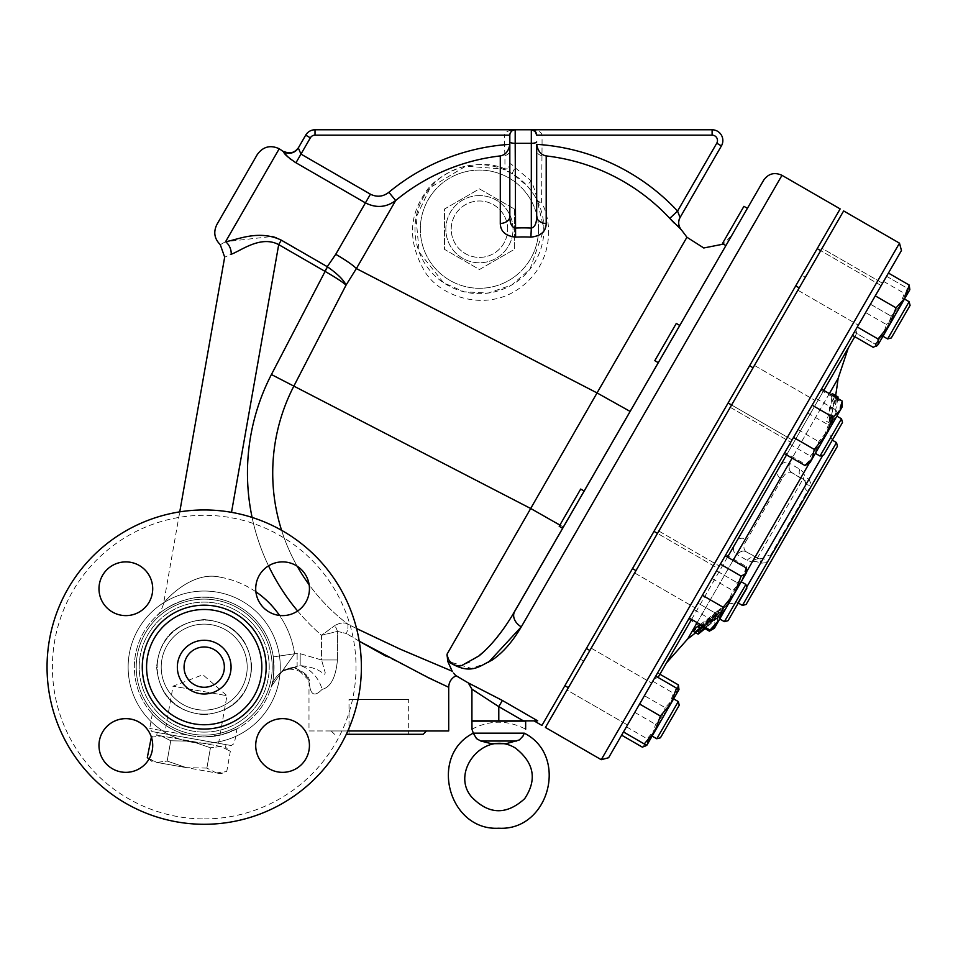 <?xml version="1.0" encoding="UTF-8"?>
<svg xmlns="http://www.w3.org/2000/svg" width="958" height="958" viewBox="0 0 958 958"><rect width="100%" height="100%" fill="white"/><g stroke="black" fill="none" stroke-linecap="round" stroke-linejoin="round"><path stroke-width="0.72" stroke-dasharray="4.79 3.59" d="M204.21 818.922A151.795 151.795 0 0 0 335.671 591.218A151.795 151.795 0 0 0 72.748 591.218A151.795 151.795 0 0 0 204.21 818.922A151.795 151.795 0 0 1 72.748 591.218A151.795 151.795 0 0 1 335.671 591.218A151.795 151.795 0 0 1 204.21 818.922M204.21 824.287A157.172 157.172 0 0 1 68.102 588.535A157.172 157.172 0 0 1 340.329 588.535A157.172 157.172 0 0 1 204.21 824.287A157.172 157.172 0 0 0 340.329 588.535A157.172 157.172 0 0 0 68.102 588.535A157.172 157.172 0 0 0 204.21 824.287A157.172 157.172 0 0 0 340.329 588.535A157.172 157.172 0 0 0 68.102 588.535A157.172 157.172 0 0 0 204.21 824.287M125.845 561.891A26.872 26.872 0 0 0 98.973 588.751A26.872 26.872 0 0 0 125.845 615.623A26.872 26.872 0 0 0 152.717 588.751A26.872 26.872 0 0 0 125.845 561.891A26.872 26.872 0 0 0 98.973 588.751A26.872 26.872 0 0 0 125.845 615.623A26.872 26.872 0 0 0 152.717 588.751A26.872 26.872 0 0 0 125.845 561.891M309.446 588.751A26.872 26.872 0 0 0 282.574 561.891A26.872 26.872 0 0 0 255.714 588.751A26.872 26.872 0 0 0 282.574 615.623A26.872 26.872 0 0 0 309.446 588.751A26.872 26.872 0 0 1 269.138 612.018A26.872 26.872 0 0 1 269.138 565.483A26.872 26.872 0 0 1 309.446 588.751A26.872 26.872 0 0 0 282.574 561.891A26.872 26.872 0 0 0 255.714 588.751A26.872 26.872 0 0 0 282.574 615.623A26.872 26.872 0 0 0 309.446 588.751M282.574 772.352A26.872 26.872 0 0 0 309.446 745.48A26.872 26.872 0 0 0 282.574 718.62A26.872 26.872 0 0 0 255.714 745.48A26.872 26.872 0 0 0 282.574 772.352A26.872 26.872 0 0 0 309.446 745.48A26.872 26.872 0 0 0 282.574 718.62A26.872 26.872 0 0 0 255.714 745.48A26.872 26.872 0 0 0 282.574 772.352M98.973 745.48A26.872 26.872 0 0 0 125.845 772.352A26.872 26.872 0 0 0 152.717 745.48A26.872 26.872 0 0 0 125.845 718.62A26.872 26.872 0 0 0 98.973 745.48A26.872 26.872 0 0 0 125.845 772.352A26.872 26.872 0 0 0 152.717 745.48A26.872 26.872 0 0 0 125.845 718.62A26.872 26.872 0 0 0 98.973 745.48A26.872 26.872 0 0 0 130.096 772.016A26.872 26.872 0 0 0 151.364 737.097L156.753 735.133L161.363 735.948L156.753 735.133L157.22 732.487L226.016 744.617L157.22 732.487M204.21 710.106A42.99 42.99 0 0 0 241.44 645.62A42.99 42.99 0 0 0 166.979 645.62A42.99 42.99 0 0 0 204.21 710.106A42.99 42.99 0 0 0 241.44 645.62A42.99 42.99 0 0 0 166.979 645.62A42.99 42.99 0 0 0 204.21 710.106A42.99 42.99 0 0 0 241.44 645.62A42.99 42.99 0 0 0 166.979 645.62A42.99 42.99 0 0 0 204.21 710.106A42.99 42.99 0 0 0 241.44 645.62A42.99 42.99 0 0 0 166.979 645.62A42.99 42.99 0 0 0 204.21 710.106M204.21 693.987A26.872 26.872 0 0 0 227.477 653.691A26.872 26.872 0 0 0 180.942 653.691A26.872 26.872 0 0 0 204.21 693.987A26.872 26.872 0 0 0 227.477 653.691A26.872 26.872 0 0 0 180.942 653.691A26.872 26.872 0 0 0 204.21 693.987A26.872 26.872 0 0 0 227.477 653.691A26.872 26.872 0 0 0 180.942 653.691A26.872 26.872 0 0 0 204.21 693.987M204.21 687.269A20.154 20.154 0 0 0 221.657 657.044A20.154 20.154 0 0 0 186.762 657.044A20.154 20.154 0 0 0 204.21 687.269A20.154 20.154 0 0 0 221.657 657.044A20.154 20.154 0 0 0 186.762 657.044A20.154 20.154 0 0 0 204.21 687.269A20.154 20.154 0 0 1 186.762 657.044A20.154 20.154 0 0 1 221.657 657.044A20.154 20.154 0 0 1 204.21 687.269M204.21 714.141A47.014 47.014 0 0 1 163.495 643.608A47.014 47.014 0 0 1 244.925 643.608A47.014 47.014 0 0 1 204.21 714.141A47.014 47.014 0 0 1 163.495 643.608A47.014 47.014 0 0 1 244.925 643.608A47.014 47.014 0 0 1 204.21 714.141M204.21 732.116A65 65 0 0 1 147.915 634.615A65 65 0 0 1 260.504 634.615A65 65 0 0 1 204.21 732.116A65 65 0 0 1 147.915 634.615A65 65 0 0 1 260.504 634.615A65 65 0 0 1 204.21 732.116M204.21 736.977A69.85 69.85 0 0 1 143.712 632.196A69.85 69.85 0 0 1 264.707 632.196A69.85 69.85 0 0 1 204.21 736.977A69.85 69.85 0 0 0 264.707 632.196A69.85 69.85 0 0 0 143.712 632.196A69.85 69.85 0 0 0 204.21 736.977L192.079 735.912L202.389 736.953L212.999 736.415L225.322 733.708L236.985 728.81L221.705 734.75L204.21 736.977M192.079 735.912C169.027 732.475 152.609 714.68 152.322 713.89C151.592 713.47 168.261 732.391 192.079 735.912C169.027 732.475 152.609 714.68 152.322 713.89C151.592 713.47 168.261 732.391 192.079 735.912L149.747 728.451L192.079 735.912M273.317 656.913C274.228 672.588 273.557 682.455 271.318 686.527C273.557 682.455 274.228 672.588 273.317 656.913L294.573 653.763L271.318 686.527L294.573 653.763L273.317 656.913A69.85 69.85 0 0 0 216.34 598.331C184.882 591.361 157.028 614.437 156.968 615.659C158.417 613.12 185.66 591.661 216.34 598.331C184.882 591.361 157.028 614.437 156.968 615.659C158.417 613.12 185.66 591.661 216.34 598.331A69.85 69.85 0 0 1 273.317 656.913A69.85 69.85 0 0 0 216.34 598.331A69.85 69.85 0 0 1 273.317 656.913M204.21 724.751A57.624 57.624 0 0 0 254.121 638.303A57.624 57.624 0 0 0 154.298 638.303A57.624 57.624 0 0 0 204.21 724.751M231.297 745.552L151.927 731.565L231.297 745.552L234.411 743.372L236.985 728.81M295.483 667.175L293.172 667.415L295.483 667.175C277.173 672.708 277.173 672.708 295.483 667.175C277.173 672.708 277.173 672.708 295.483 667.175L309.446 680.803L309.638 685.665L309.446 680.803L295.483 667.175M347.838 730.954L308.991 730.954L308.991 686.168C311.314 668.289 282.909 666.457 281.963 671.809L281.736 671.953M255.882 591.793A91.345 91.345 0 0 0 220.077 577.159C191.923 570.549 165.111 600.163 163.59 603.564C163.722 601.971 191.217 570.214 220.077 577.159C191.923 570.549 165.111 600.163 163.59 603.564C163.722 601.971 191.217 570.214 220.077 577.159A91.345 91.345 0 0 1 294.573 653.763A40.296 40.296 0 0 1 297.124 653.691L297.124 666.265L293.855 667.319A26.872 26.872 0 0 0 271.318 686.527A26.872 26.872 0 0 1 293.855 667.319L300.189 665.594L300.189 653.691L300.189 665.594C324.75 668.133 323.553 677.893 325.253 672.815L321.541 659.966L325.253 672.815C323.553 677.893 324.75 668.133 300.189 665.594L297.124 666.265L297.124 653.691L300.189 653.691L321.541 659.966L337.456 659.966L321.541 659.966L321.541 635.298L337.456 631.418L346.353 633.501L337.456 631.418L321.541 635.298L334.749 625.634L321.541 635.298A214.664 214.664 0 0 1 271.425 374.53L327.48 266.839C337.527 273.856 343.718 279.952 346.054 285.113C342.509 281.939 335.42 277.317 324.798 271.234L327.48 266.839M231.501 512.338L278.706 244.625C260.552 234.95 240.65 251.044 231.213 254.229C222.519 258.157 222.519 258.157 231.213 254.229A13.436 11.424 -110.9 0 0 225.585 241.679C218.544 245.679 218.544 245.679 225.585 241.679L272.096 236.458M276.419 237.812L327.265 266.695L335.743 254.301A26.872 3.209 30 0 1 356.388 268.563L346.054 285.113L293.855 386.122A189.409 189.409 0 0 0 347.658 623.981C344.15 622.185 339.851 622.736 334.749 625.634C339.839 622.748 344.138 622.185 347.658 623.981A189.409 189.409 0 0 1 309.147 584.751M324.678 271.174L278.706 244.625L281.293 240.147M309.638 685.665C311.051 695.376 315.194 696.622 322.044 689.401C330.654 687.329 335.791 677.522 337.456 659.966C335.791 677.522 330.654 687.329 322.044 689.401A26.872 20.106 -126.2 0 0 300.189 665.594A26.872 20.106 -126.2 0 1 322.044 689.401C315.194 696.622 311.063 695.376 309.638 685.665M297.208 566.214A189.409 189.409 0 0 1 281.58 530.301M488.412 662.397L471.54 668.433L447.685 661.224L447.087 654.11L597.05 392.924L356.388 268.563L395.678 200.521C386.337 207.503 376.255 208.293 365.417 202.88L295.95 162.776L300.968 154.094L370.435 194.199L335.743 254.301M781.979 175.326L521.296 626.855A13.436 10.047 30 0 1 514.686 611.432L563.508 526.864L562.681 528.301L563.508 526.864L531.055 508.686L271.425 374.53M448.703 687.281L386.266 656.362M359.238 641.213L346.353 633.501L359.238 641.213M308.991 730.954L448.703 730.954M426.502 730.954L331.193 730.954L426.502 730.954M346.305 734.283L423.173 734.283M408.671 734.283L349.023 734.283L408.671 734.283L408.671 699.364L349.023 699.364L408.671 699.364M356.58 628.544L347.658 623.981A12.705 5.377 -62.6 0 1 346.353 633.501A12.705 5.377 -62.6 0 0 347.658 623.981C382.146 642.207 431.423 662.9 452.056 670.887L452.068 670.911M447.087 654.11L449.494 660.876L451.936 663.655L454.787 665.199L462.343 665.259L470.725 661.703L485.682 649.907L492.292 642.95L505.357 626.197L511.776 616.329M453.864 673.45L452.212 671.211M840.154 208.904L541.929 725.445M533.977 720.847L523.391 720.847L498.795 706.645L475.012 690.969M497.406 697.628L468.426 682.994L502.363 700.454L498.795 706.645L498.795 720.847L523.391 720.847M471.923 720.847L498.795 720.847M474.605 720.847L522.972 720.847L474.605 720.847M474.054 690.407L471.923 689.185M576.524 504.327L584.176 491.071L580.692 489.059L559.197 526.277L573.028 502.315L559.197 526.277L562.681 528.301L584.176 491.071M658.302 362.687L679.797 325.457L658.302 362.687L679.797 325.457L658.302 362.687L679.797 325.457L676.3 323.433L654.817 360.663L676.3 323.433L654.817 360.663L658.302 362.687M747.408 208.341L729.062 240.123M630.148 411.437L597.05 392.924L686.922 237.249M337.456 631.418A12.705 7.041 -115.1 0 0 334.749 625.634A12.705 7.041 -115.1 0 1 337.456 631.418L337.456 659.966L337.456 631.418M293.555 161.303L290.861 159.399M289.867 158.633L288.286 157.304M283.867 152.502L283.891 151.448M370.435 194.199C376.961 197.396 383.116 196.761 388.864 192.295L395.678 200.521A200.186 200.186 0 0 1 504.938 155.436L504.447 144.766L509.812 144.766L509.824 163.962C510.279 163.219 512.063 164.501 515.188 167.794L531.319 181.026C534.277 188.319 536.073 194.067 536.684 198.246L536.684 144.766L542.06 144.766L541.569 202.318C554.167 225.765 551.7 265.929 518.709 288.801C485.071 312.548 438.896 296.345 424.298 270.695C408.599 243.152 408.611 217.634 424.334 194.151C430.633 183.05 442.931 174.069 461.217 167.219C478.892 163.076 493.466 163.638 504.938 168.919L504.938 155.436A5.377 5.341 -0 0 0 509.824 150.131M388.864 192.295A210.868 210.868 0 0 1 504.447 144.766L504.447 135.15L315.014 135.15A5.377 5.377 0 0 0 310.356 137.844L300.968 154.094L298.321 147.927A10.742 10.67 -150 0 1 283.688 151.795M310.356 137.844L305.698 135.15A10.742 10.742 0 0 1 315.014 129.785L515.188 129.785L511.847 130.947L509.848 134.551L509.824 216.568M536.684 216.568L536.684 198.246A5.377 5.377 0 0 0 537.246 200.629C536.109 197.635 532.804 192.762 527.319 186.008L512.446 173.793L502.519 168.979A5.377 3.988 111 0 0 504.938 168.919A5.377 4.982 0 0 0 509.824 163.962L509.824 135.15L504.447 135.15C505.094 131.893 508.674 130.108 515.188 129.785L712.105 129.785A10.742 10.742 0 0 1 721.41 145.903L716.764 143.209A5.377 5.377 0 0 0 712.105 135.15L542.06 135.15L542.06 144.766A210.868 210.868 0 0 1 677.569 211.083L678.504 213.945M536.684 135.15A5.377 5.377 0 0 0 531.319 129.785C537.833 130.108 541.414 131.893 542.06 135.15L536.684 135.15L535.115 131.354L531.319 129.785L531.319 143.305L515.188 143.305A5.377 1.389 0 0 1 509.824 141.916M512.925 130.288L515.188 129.785A5.377 5.377 0 0 0 509.824 135.15L511.392 131.354L515.188 129.785L515.188 167.794A5.377 0.73 -59.2 0 0 512.446 173.793M678.647 214.364L680.06 217.538A10.742 10.742 30 0 0 680.946 229.585L674.3 223.178M716.764 143.209L677.569 211.083L669.762 218.364A200.186 200.186 0 0 0 541.569 155.436A5.377 5.341 -0 0 1 536.684 150.131M536.684 198.246A5.377 4.083 0 0 0 541.569 202.318A5.377 3.772 -26.3 0 1 537.246 200.629L537.246 200.629A5.377 5.377 153.7 0 1 536.684 198.246M502.519 168.979A5.377 5.377 0 0 0 509.824 163.962A5.377 5.377 0 0 1 502.519 168.979L465.708 166.189L430.238 187.505L416 217.634L419.185 252.17L443.578 282.778L464.067 291.807L488.161 293.076L511.68 285.029L529.966 269.234L543.916 229.19A64.485 64.485 0 0 0 447.194 173.35A64.485 64.485 0 0 0 447.194 285.029A64.485 64.485 0 0 0 543.916 229.19L537.246 200.629M538.54 229.19A59.109 59.109 0 0 1 449.877 280.371A59.109 59.109 0 0 1 449.877 177.996A59.109 59.109 0 0 1 538.54 229.19A59.109 59.109 0 0 1 449.877 280.371A59.109 59.109 0 0 1 449.877 177.996A59.109 59.109 0 0 1 538.54 229.19M507.644 229.19A28.213 28.213 0 0 0 465.325 204.761A28.213 28.213 0 0 0 465.325 253.619A28.213 28.213 0 0 0 507.644 229.19A28.213 28.213 0 0 0 465.325 204.761A28.213 28.213 0 0 0 465.325 253.619A28.213 28.213 0 0 0 507.644 229.19M479.431 195.6A33.578 33.578 0 0 0 450.344 245.978A33.578 33.578 0 0 0 508.518 245.978A33.578 33.578 0 0 0 479.431 195.6A33.578 33.578 0 0 1 508.518 245.978A33.578 33.578 0 0 1 450.344 245.978A33.578 33.578 0 0 1 479.431 195.6M514.362 209.024L514.362 249.355L479.431 269.521L444.5 249.355L444.5 209.024L479.431 188.858L514.362 209.024L479.431 188.858L444.5 209.024L444.5 249.355L479.431 269.521L514.362 249.355L514.362 209.024M536.684 141.916A5.377 1.389 0 0 1 531.319 143.305L531.319 181.026A5.377 1.054 138 0 0 527.319 186.008M583.218 653.931L564.873 685.7L583.218 653.931M575.626 667.091L564.873 685.7L575.626 667.091M635.633 563.148L653.979 531.367L635.633 563.148M728.104 402.983L749.599 365.752L728.104 402.983L749.599 365.752L728.104 402.983L792.086 439.926L813.582 402.695L792.086 439.926L813.582 402.695L792.086 439.926L731.589 404.995M798.864 280.419L817.21 248.649L798.864 280.419M806.468 267.258L795.715 285.879L806.468 267.258M653.979 531.367L632.484 568.597L653.979 531.367L717.961 568.31L696.466 605.54L717.961 568.31L696.466 605.54L717.961 568.31L657.475 533.39M801.87 275.221L580.213 659.128L801.87 275.221L805.355 277.233L583.709 661.152L805.355 277.233M843.639 210.928L545.425 727.457M638.172 566.801L658.817 531.055L638.172 566.801M742.342 386.385L754.437 365.441L742.342 386.385M818.503 254.469L797.858 290.214L818.503 254.469M822.048 248.338L797.858 290.214L822.048 248.338L882.534 283.257L822.048 248.338M750.892 371.572L730.247 407.318L750.892 371.572M646.722 552L658.817 531.055L646.722 552M570.561 683.916L591.206 648.171L570.561 683.916M567.016 690.047L591.206 648.171L567.016 690.047L627.514 724.978L567.016 690.047M601.265 759.694L899.49 243.164M901.454 250.505L608.605 757.73M644.423 695.688L621.622 735.169L644.423 695.688L665.199 707.687L674.276 697.723L677.665 688.778M655.727 676.109L623.49 731.96L655.727 676.109L676.504 688.107L670.935 703.507L660.385 716.021L654.817 731.433L644.255 743.947L646.758 745.384L678.994 689.544L676.504 688.107M725.194 555.784L689.233 618.066L725.194 555.784M812.145 405.186L784.219 453.553L821.449 389.068L812.145 405.186L832.921 417.185L826.107 434.74L814.3 449.422L812.145 458.918L804.995 465.54M865.637 312.548L888.425 273.066L865.637 312.548L886.401 324.534L882.318 337.384L873.241 347.335M854.332 332.127L886.569 276.275L854.332 332.127L875.097 344.114L885.659 331.6L891.227 316.2L901.777 303.674L907.346 288.274L901.777 303.674L891.227 316.2L885.659 331.6L875.097 344.114L877.6 345.551L854.332 332.127M784.853 452.451L820.814 390.169L784.853 452.451L805.63 464.45L814.707 454.487L818.791 441.65L830.275 427.519L836.777 410.503L841.675 407.773L841.591 402.156L837.508 415.006L828.43 424.957L821.928 441.973L810.444 456.104L810.528 461.708L805.63 464.45M697.915 603.049L725.829 554.682L688.598 619.167L697.915 603.049L718.68 615.036L730.487 600.355L737.301 582.799L744.45 576.177L737.301 582.799L730.487 600.355L718.68 615.036L716.524 624.544L718.68 615.036L697.915 603.049M855.781 329.612L654.278 678.623L855.781 329.612L856.763 333.276L854.799 336.689M823.772 390.409L786.554 454.894M727.529 557.125L691.568 619.407M658.05 677.462L856.763 333.276M687.736 638.89L736.606 554.251C732.427 552.071 732.523 547.617 736.906 540.887L848.309 347.922L736.906 540.887A8.059 6.131 30 0 1 746.953 539.605C743.121 545.461 742.977 549.581 746.51 551.94L759.359 558.873L762.113 558.478L764.652 556.227L804.948 486.424L805.63 483.095L804.6 480.521A8.059 1.856 -36.8 0 0 808.971 479.287L811.725 485.431L836.478 442.56M792.17 472.857A8.059 7.496 116.1 0 1 789.224 463.121L799.822 469.216L803.774 472.737A8.059 7.784 143.2 0 0 804.6 480.521L792.17 472.857C788.362 470.977 784.865 473.156 781.704 479.407A8.059 6.131 30 0 1 777.788 470.067C781.441 462.906 785.249 460.594 789.224 463.121L838.106 378.458M829.341 393.63L792.122 458.104M733.098 560.346L697.137 622.628M834.514 394.888A382.984 382.984 0 0 1 833.005 403.33L834.119 403.965A378.973 328.199 30 0 0 835.604 395.522L834.514 394.888M836.538 397.786A363.824 181.912 -150 0 1 832.035 408.982A378.973 189.492 30 0 1 831.257 424.035A385.679 385.679 0 0 0 833.173 415.832L834.262 416.467A382.541 331.3 30 0 1 832.31 424.645L828.957 422.706A373.668 323.6 -150 0 0 832.957 409.509A386.337 334.57 30 0 0 834.646 394.971L832.131 393.522A383.643 332.246 -150 0 1 830.49 408.084A370.878 321.193 30 0 1 826.503 421.292L829.891 423.244A379.835 328.941 -150 0 0 831.831 415.054L830.73 414.419A382.984 382.984 0 0 1 828.826 422.634A376.231 188.115 -150 0 0 829.568 407.545A360.962 180.487 30 0 0 834.047 396.349M695.628 632.699L695.7 632.735A384.194 384.194 0 0 0 715.889 615.539L722.212 609.264L715.71 615.443A384.002 384.002 0 0 1 699.124 629.753C694.61 633.489 694.658 633.525 699.28 629.837A384.182 384.182 0 0 0 713.782 617.431L715.889 615.539L718.32 616.952L716.225 618.844A386.864 386.864 0 0 1 706.01 627.753M701.771 631.274C697.161 634.974 697.113 634.938 701.615 631.19L699.124 629.753C694.61 633.489 694.658 633.525 699.28 629.837L701.507 631.13M696.849 627.011L692.694 630.939L694.981 632.316L702.118 626.52L701.555 626.185A382.805 382.805 0 0 0 717.937 611.755C721.889 607.671 721.649 607.528 717.183 611.324A381.979 381.979 0 0 1 700.789 625.754L699.891 625.227L697.436 626.568M702.394 626.676L703.28 627.191A384.685 384.685 0 0 0 719.626 612.737C724.08 608.929 724.332 609.072 720.368 613.168L717.937 611.755C721.889 607.671 721.649 607.528 717.183 611.324L719.626 612.737C724.08 608.929 724.332 609.072 720.368 613.168A385.499 385.499 0 0 1 704.046 627.622L704.597 627.945L697.484 633.765L695.257 632.484L697.053 630.759A375.273 336.27 -150 0 0 712.692 616.497L712.489 616.389A383.643 343.766 -150 0 1 695.185 629.681L692.73 631.023L695.257 632.484L702.394 626.676L699.891 625.227M700.334 624.472A384.002 344.102 30 0 0 716.728 611.623L721.075 608.605L717.985 612.342A377.057 337.875 30 0 1 700.585 628.388C695.46 632.555 694.287 633.346 697.053 630.759L695.185 629.681M703.914 626.544A386.325 346.185 30 0 0 714.943 617.802L715.147 617.922A378.015 338.737 30 0 1 705.184 627.274M746.605 571.746L727.996 603.983L752.21 562.047L747.192 560.382L736.606 554.251A8.059 7.496 -56.2 0 1 746.51 551.94M822.826 455.289L808.971 479.287A8.059 4.155 30 0 1 803.774 472.737L809.39 463.013M701.615 631.19A386.697 386.697 0 0 0 718.153 616.844L724.859 610.797L722.428 609.396A384.194 384.194 0 0 0 727.996 603.971L737.72 602.702L746.641 587.254M742.45 605.432L767.19 562.586L760.484 563.28A8.059 4.155 -150 0 0 752.21 562.047A8.059 7.784 96.8 0 1 759.359 558.873A8.059 1.856 -83.2 0 1 760.484 563.28L737.72 602.702L738.259 603.013M837.46 446.236L746.114 604.45M805.63 483.095A8.059 3.185 173.1 0 0 811.725 485.431L807.486 491.203L770.064 556.035L767.19 562.586A8.059 3.185 66.9 0 0 762.113 558.478M799.822 469.216A8.059 7.748 120 0 0 802.984 479.084A5.377 5.377 0 0 1 804.948 486.424L764.652 556.227A5.377 5.377 0 0 1 757.311 558.191L746.989 552.227A8.059 7.496 -60 0 0 737.073 554.538M747.192 560.382A8.059 7.748 120 0 1 757.311 558.191A5.377 5.377 0 0 0 764.652 556.227L764.101 557.005L764.652 556.227A8.059 3.185 30 0 1 770.064 556.035M757.311 558.191L802.984 479.084L792.661 473.12A8.059 7.496 120 0 1 789.703 463.385M807.486 491.203A8.059 3.185 -150 0 1 804.948 486.424A5.377 5.377 0 0 0 802.984 479.084M705.675 627.562A379.787 340.318 -150 0 0 720.416 613.755L723.494 610.006L719.171 613.036A386.697 346.509 -150 0 1 702.837 625.921M697.484 633.765L694.981 632.316M704.597 627.945L702.118 626.52M704.046 627.622L701.555 626.185M703.28 627.191L700.789 625.754M724.631 610.665L718.32 616.952A386.888 386.888 0 0 0 724.871 610.797L722.212 609.264M718.081 616.808L715.65 615.395M832.31 424.645L829.891 423.244M828.957 422.706L826.503 421.292M837.819 398.528A381.703 330.558 -150 0 1 836.574 405.39A386.888 386.888 0 0 1 834.262 416.467L831.831 415.054A384.194 384.194 0 0 1 827.999 430.777L832.286 440.141M833.173 415.832L830.73 414.419M831.257 424.035L828.826 422.634M832.035 408.982L829.568 407.545M832.957 409.509L830.49 408.084M834.646 394.971L838.082 396.959M837.005 396.325L835.604 395.522A384.194 384.194 0 0 1 834.119 403.965L833.005 403.33M835.472 404.755A385.679 385.679 0 0 0 836.729 397.893M627.514 724.978L651.691 683.09L627.514 724.978M707.22 586.931L719.314 565.986L707.22 586.931M811.39 406.503L790.745 442.249L811.39 406.503M882.534 283.257L858.356 325.145L882.534 283.257M802.84 421.304L790.745 442.249L802.84 421.304M698.669 601.732L719.314 565.986L698.669 601.732M716.524 570.8L737.301 582.799L716.524 570.8M725.829 554.682L746.605 566.681L744.45 576.177L746.605 566.681L746.605 572.441L741.887 580.62L732.81 590.571L726.308 607.588L714.836 621.718L714.919 627.334L713.231 628.939L714.369 628.28L716.524 624.544L709.375 631.154M711.854 629.55L716.524 624.544L714.369 628.28L741.887 580.62L745.971 567.783M688.598 619.167L704.98 628.616M730.487 600.355L716.524 624.544L730.487 600.355M745.887 584.428L724.392 621.658L728.068 620.676L746.869 588.104L728.068 620.676L746.869 588.104L745.887 584.428L724.392 621.658L745.887 584.428L741.229 581.745L719.733 618.976L734.654 593.134M820.814 390.169L841.591 402.156M816 398.516L836.777 410.503M798.014 429.651L818.791 441.65M886.569 276.275L909.837 289.711L886.569 276.275M870.451 304.201L891.227 316.2L870.451 304.201L859.697 322.81L870.451 304.201M862.847 317.361L881.192 285.592L862.847 317.361M793.535 437.435L814.3 449.422M694.059 609.719L714.836 621.718M712.034 578.584L732.81 590.571M623.49 731.96L644.255 743.947M639.609 704.034L628.855 722.643L639.609 704.034L660.385 716.021M652.769 681.234L673.546 693.233L667.043 710.237L655.559 724.368L651.476 737.205L642.399 747.168M634.783 712.381L655.559 724.368M678.994 688.227L678.444 690.502L673.546 693.233M657.583 672.887L659.918 674.24M647.201 690.874L628.855 722.643L647.201 690.874M789.679 444.105L810.444 456.104M807.654 412.97L828.43 424.957M883.611 281.401L904.388 293.399L897.885 310.404L886.401 324.534M909.837 288.406L909.286 290.669L904.388 293.399M842.226 401.067L840.07 410.563L832.921 417.185M626.448 726.835L647.213 738.822L658.697 724.691L665.199 707.687M646.614 745.312L647.297 744.438L647.213 738.822M837.508 415.006L809.989 462.666L837.508 415.006M833.7 421.58L815.354 453.362L833.7 421.58M909.837 289.711L877.6 345.551M893.718 317.637L904.46 299.016L893.718 317.637M889.539 324.858L886.114 330.797M808.851 463.325L809.989 462.666L842.226 406.827M815.354 453.362L836.849 416.131L815.354 453.362L820.012 456.044L841.507 418.814L820.012 456.044L841.507 418.814L836.849 416.131M662.876 717.47L673.618 698.849L662.876 717.47M654.817 731.433L670.935 703.507M646.758 745.384L678.994 689.544M674.276 697.723L647.297 744.438M670.468 704.31L652.123 736.079L656.781 738.762L678.276 701.543L656.781 738.762L678.276 701.543L673.618 698.849L670.468 704.31M839.735 427.256L823.676 455.062L839.735 427.256M898.365 320.319L887.623 338.94L898.365 320.319M900.7 321.66L891.287 337.958L900.7 321.66M733.169 224.95L743.923 206.329L733.169 224.95M887.623 338.94L909.118 301.71L910.1 305.374L891.287 337.958L887.623 338.94L882.965 336.246M722.428 243.56L743.923 206.329M841.507 418.814L842.489 422.49L823.676 455.062L820.012 456.044M669.858 721.494L660.445 737.78L669.858 721.494M678.276 701.543L679.258 705.208L676.504 709.986L660.445 737.78L656.781 738.762M474.605 721.123L522.972 721.123L474.605 721.123M525.655 721.123L471.923 721.123M516.709 741.037L521.068 738.618L524.289 733.169L473.288 733.157L474.39 735.864L478.174 739.935L491.466 743.695L506.111 743.695L498.795 743.695L506.111 743.695L516.709 741.037L480.868 741.037M473.276 733.098L472.534 730.726M472.33 730.188L472.007 729.385M220.939 746.462L161.363 735.948L220.939 746.462L230.327 751.276L220.939 746.462L210.461 747.779L220.939 746.462M150.885 737.277L161.363 735.948L150.885 737.277M149.077 758.975L156.693 762.412L167.159 761.083L186.487 767.657L156.693 762.412L147.304 757.586M170.752 740.774L167.159 761.083L156.693 762.412L186.487 767.657L167.159 761.083L170.752 740.774L161.363 735.948L170.752 740.774L191.145 741.205L210.461 747.779L191.145 741.205L170.752 740.774M206.88 768.088L186.487 767.657L216.268 772.914L206.88 768.088L216.268 772.914L186.487 767.657L206.88 768.088L210.461 747.779L206.88 768.088M216.268 772.914L226.747 771.597L216.268 772.914L220.879 773.729L216.268 772.914M226.016 744.617L225.549 747.264L230.327 751.276L226.747 771.597L220.879 773.729M218.568 743.312L164.656 733.804L218.568 743.312L226.962 695.688L173.051 686.179L226.962 695.688L202.868 674.731L173.051 686.179L164.656 733.804M204.21 743.192A76.077 76.077 0 0 1 138.323 629.083A76.077 76.077 0 0 1 270.096 629.083A76.077 76.077 0 0 1 204.21 743.192A76.077 76.077 0 0 0 270.096 629.083A76.077 76.077 0 0 0 138.323 629.083A76.077 76.077 0 0 0 204.21 743.192M204.21 735.109A67.982 67.982 0 0 0 263.091 633.13A67.982 67.982 0 0 0 145.329 633.13A67.982 67.982 0 0 0 204.21 735.109A67.982 67.982 0 0 1 145.329 633.13A67.982 67.982 0 0 1 263.091 633.13A67.982 67.982 0 0 1 204.21 735.109M204.21 729.05A61.923 61.923 0 0 1 150.574 636.16A61.923 61.923 0 0 1 257.846 636.16A61.923 61.923 0 0 1 204.21 729.05M293.855 667.319A26.872 26.872 0 0 0 271.318 686.527A26.872 26.872 0 0 1 293.855 667.319M297.639 611A214.664 214.664 0 0 0 321.541 635.298L321.541 659.966L300.189 653.691L297.124 653.691A40.296 40.296 0 0 0 294.573 653.763A91.345 91.345 0 0 0 279.544 615.443M252.098 517.416A214.664 214.664 0 0 0 268.539 565.843M279.233 148.753L225.585 241.679M502.363 700.454L537.701 720.847M559.879 525.092L563.508 526.864M315.014 135.15L315.014 129.785M712.105 129.785L712.105 135.15M781.704 479.407L746.953 539.605M719.171 613.036L716.728 611.623M720.416 613.755L717.985 612.342M703.076 629.825L700.585 628.388M718.153 616.844L715.71 615.443M716.225 618.844L713.782 617.431M204.21 714.716C175.302 711.89 159.435 696.023 156.609 667.115C159.435 638.208 175.302 622.341 204.21 619.527C233.117 622.341 248.984 638.208 251.81 667.115C248.984 696.023 233.117 711.89 204.21 714.716C233.117 711.89 248.984 696.023 251.81 667.115C248.984 638.208 233.117 622.341 204.21 619.527C175.302 622.341 159.435 638.208 156.609 667.115C159.435 696.023 175.302 711.89 204.21 714.716M152.31 713.878L149.747 728.451L151.927 731.565M156.956 615.671C159.507 613.874 161.71 609.851 163.578 603.576L179.757 511.859M309.446 680.803L309.482 681.018C309.003 675.893 303.566 671.354 293.172 667.415C303.566 671.354 308.991 675.893 309.482 681.018L309.446 680.803M334.51 734.283L331.193 730.954M725.913 245.571L723.374 244.11L732.008 235.009M349.023 734.283L349.023 699.364M583.709 661.152L580.213 659.128M657.942 677.641L654.278 678.623M723.494 610.006L721.051 608.593M715.626 617.335L713.171 615.922M723.278 609.875L720.847 608.474M591.206 648.171L651.691 683.09L591.206 648.171M658.817 531.055L719.314 565.986L658.817 531.055M634.627 572.944L695.125 607.863L634.627 572.944M754.437 365.441L814.923 400.372L754.437 365.441M730.247 407.318L790.745 442.249L730.247 407.318M797.858 290.214L858.356 325.145L797.858 290.214M635.98 570.609L632.484 568.597M724.392 621.658L719.733 618.976M753.084 367.764L749.599 365.752M881.192 285.592L820.695 250.661L881.192 285.592M799.212 287.891L795.715 285.879M586.368 648.482L589.853 650.494M564.873 685.7L568.369 687.724M471.923 729.194C489.837 719.889 507.74 719.889 525.655 729.194M152.083 761.598L149.041 759.047"/><path stroke-width="1.44" d="M204.21 824.287A157.172 157.172 0 0 0 340.329 588.535A157.172 157.172 0 0 0 68.102 588.535A157.172 157.172 0 0 0 204.21 824.287M152.717 745.48A26.872 26.872 0 0 1 112.409 768.747A26.872 26.872 0 0 1 112.409 722.212A26.872 26.872 0 0 1 152.717 745.48M282.574 718.62A26.872 26.872 0 0 1 305.841 758.916A26.872 26.872 0 0 1 259.307 758.916A26.872 26.872 0 0 1 282.574 718.62M255.714 588.751A26.872 26.872 0 0 1 296.01 565.483A26.872 26.872 0 0 1 296.01 612.018A26.872 26.872 0 0 1 255.714 588.751M125.845 615.623A26.872 26.872 0 0 1 102.578 575.315A26.872 26.872 0 0 1 149.113 575.315A26.872 26.872 0 0 1 125.845 615.623M204.21 724.751A57.624 57.624 0 0 0 254.121 638.303A57.624 57.624 0 0 0 154.298 638.303A57.624 57.624 0 0 0 204.21 724.751M204.21 693.987A26.872 26.872 0 0 0 227.477 653.691A26.872 26.872 0 0 0 180.942 653.691A26.872 26.872 0 0 0 204.21 693.987M204.21 687.269A20.154 20.154 0 0 0 221.657 657.044A20.154 20.154 0 0 0 186.762 657.044A20.154 20.154 0 0 0 204.21 687.269M125.845 561.891A26.872 26.872 0 0 1 149.113 602.187A26.872 26.872 0 0 1 102.578 602.187A26.872 26.872 0 0 1 125.845 561.891M282.574 772.352A26.872 26.872 0 0 1 259.307 732.056A26.872 26.872 0 0 1 305.841 732.056A26.872 26.872 0 0 1 282.574 772.352M98.973 745.48A26.872 26.872 0 0 1 151.364 737.097L147.304 757.586L149.077 758.975M231.501 512.338L278.706 244.625L281.293 240.147C258.325 229.166 236.41 240.278 225.585 241.679A13.436 11.424 69.1 0 1 231.213 254.229C222.519 258.157 222.519 258.157 231.213 254.229C240.59 251.068 260.576 234.938 278.706 244.625L278.682 244.613M281.58 530.301A189.409 189.409 0 0 1 293.855 386.122L346.054 285.113C343.718 279.952 337.527 273.856 327.48 266.839L324.798 271.234C335.42 277.317 342.509 281.939 346.054 285.113L356.388 268.563L597.05 392.924L447.087 654.11C446.165 659.775 455.481 668.564 462.103 665.307L479.048 655.871C491.43 645.632 503.309 630.831 514.686 611.432L562.681 528.301L514.686 611.432A13.436 10.047 30 0 0 521.296 626.855L488.412 662.397M225.585 241.679C218.544 245.679 218.544 245.679 225.585 241.679L279.233 148.753L283.688 151.795C283.688 153.579 287.771 157.244 295.962 162.776L293.555 161.303M257.211 154.657L216.915 224.459L257.211 154.657C262.935 146.658 270.276 144.694 279.233 148.753M272.096 236.458L276.419 237.812M309.147 584.751A189.409 189.409 0 0 1 297.208 566.214M327.48 266.839L271.425 374.53L531.055 508.686L559.879 525.092M500.292 155.926C505.525 154.933 508.698 151.077 509.824 144.347A210.868 210.868 0 0 0 388.864 192.295C383.068 196.761 376.925 197.396 370.435 194.199L300.968 154.094L295.962 162.776L365.417 202.88L335.743 254.301A26.872 3.209 -150 0 1 356.388 268.563L395.678 200.521A200.186 200.186 0 0 1 500.292 155.926L500.292 223.573C500.555 231.525 505.656 236.039 515.596 237.129A156.13 150.813 0 0 1 530.9 237.129C540.827 236.063 545.928 231.549 546.204 223.573L546.204 155.926A200.186 200.186 0 0 1 669.762 218.364L681.03 229.453C678.264 225.621 677.977 221.597 680.132 217.394L721.41 145.903A10.742 10.742 0 0 0 712.105 129.785L315.014 129.785A10.742 10.742 0 0 0 305.698 135.15L298.321 147.927L305.698 135.15L310.356 137.844A5.377 5.377 0 0 1 315.014 135.15L509.824 135.15A5.377 5.377 0 0 1 515.188 129.785A5.377 5.377 0 0 0 509.824 135.15L509.824 216.568A10.742 7.041 0 0 1 500.292 223.573M335.743 254.301L327.265 266.695L281.293 240.147M370.435 194.199L365.417 202.88C376.195 208.305 386.278 207.515 395.678 200.521L388.864 192.295M386.266 656.362L359.238 641.213L428.657 677.869L448.703 687.281L448.703 730.954L347.838 730.954M426.502 730.954L423.173 734.283L346.305 734.283M447.087 654.11L447.685 661.224L452.056 670.887C456.643 676.911 456.643 676.911 452.056 670.887L447.685 661.224C470.653 676.204 479.12 666.038 491.813 660.278C502.543 653.14 512.362 642.004 521.296 626.855L781.979 175.326C774.519 171.937 768.4 173.578 763.634 180.236L511.776 616.329M498.795 720.847L498.795 706.645L523.391 720.847L471.923 720.847L471.923 689.185L498.795 706.645L502.363 700.454L468.33 682.946L455.613 675.426M455.457 675.258L453.864 673.45M452.212 671.211L400.073 649.105L356.58 628.544M523.391 720.847L537.701 720.847L533.977 720.847L541.929 725.445L840.154 208.904L781.979 175.326M475.012 690.969L474.054 690.407M563.508 526.864L584.176 491.071L562.681 528.301L559.197 526.277L580.692 489.059L584.176 491.071L563.508 526.864L658.302 362.687L654.817 360.663L676.3 323.433L679.797 325.457L725.913 245.571L576.524 504.327M747.408 208.341L743.923 206.329L747.408 208.341L763.634 180.236M584.176 491.071L725.913 245.571L722.428 243.56L743.923 206.329M729.062 240.123L725.913 245.571M722.428 243.56L723.374 244.11L703.771 247.978L686.922 237.249L597.05 392.924L630.148 411.437M290.861 159.399L289.867 158.633M288.286 157.304L283.867 152.502M531.319 129.785L535.115 131.354L536.684 135.15A5.377 5.377 0 0 0 531.319 129.785L531.319 228.064C534.792 227.238 536.588 223.406 536.684 216.568L536.684 144.347C537.809 151.077 540.983 154.933 546.204 155.926M536.684 135.15L712.105 135.15A5.377 5.377 0 0 1 716.764 143.209L721.41 145.903L680.06 217.538L677.569 211.083L669.762 218.364M530.9 237.129L531.319 228.064A164.465 158.86 180 0 0 515.188 228.064C511.704 227.214 509.907 223.382 509.824 216.568M509.812 144.766L509.824 135.15M310.356 137.844L300.968 154.094L298.321 147.927A10.742 10.67 30 0 1 283.688 151.795M509.824 141.916A5.377 1.389 0 0 0 515.188 143.305L515.596 237.129M536.684 216.568A10.742 7.041 180 0 0 546.204 223.573M680.06 217.538A10.742 10.742 -150 0 0 680.946 229.585M674.3 223.178L670.181 218.819M536.684 144.766L536.684 144.347A210.868 210.868 0 0 1 677.569 211.083L716.764 143.209M545.425 727.457L843.639 210.928L899.49 243.164L601.265 759.694L545.425 727.457M601.265 759.694L608.605 757.73L901.454 250.505L899.49 243.164M854.799 336.689L823.772 390.409M786.554 454.894L727.529 557.125M691.568 619.407L658.05 677.462M835.627 395.534A384.194 384.194 0 0 0 838.106 378.458L829.341 393.63M792.122 458.104L733.098 560.346M697.137 622.628L687.736 638.89L666.397 662.996M834.047 396.349A360.962 180.487 30 0 0 834.514 394.888L832.131 393.522M695.185 629.681C691.544 631.777 692.299 630.747 697.436 626.568L696.849 627.011M702.837 625.921A386.697 346.509 -150 0 1 699.951 628.029L697.436 626.568A384.002 344.102 30 0 0 700.334 624.472M809.39 463.013L746.605 571.746M832.286 440.141L836.478 442.56L742.45 605.432L738.259 603.013M742.45 605.432L746.114 604.45L837.46 446.236L836.478 442.56M699.951 628.029C694.825 632.208 694.071 633.238 697.699 631.13A386.325 346.185 30 0 0 703.914 626.544M695.257 632.472L697.699 631.13L699.556 632.208L697.759 633.921L692.73 631.023M705.184 627.274A378.015 338.737 30 0 1 699.556 632.208L703.076 629.825A379.787 340.318 -150 0 0 705.675 627.562M706.01 627.753A386.864 386.864 0 0 1 701.771 631.274C697.161 634.974 697.113 634.938 701.615 631.19M698.131 634.136L695.7 632.735A384.194 384.194 0 0 1 687.748 638.89M837.819 398.528A381.703 330.558 -150 0 0 838.082 396.959L837.005 396.325A363.824 181.912 -150 0 1 836.538 397.786M836.729 397.893A385.679 385.679 0 0 0 837.005 396.325L834.514 394.888M704.98 628.616L709.375 631.154L711.854 629.55M889.539 324.858L896.041 307.853L905.118 297.89L909.202 285.053L909.837 289.711L878.151 344.605L878.055 338.988L889.539 324.858L886.114 330.797M875.265 295.854L896.041 307.853M857.29 327.001L878.055 338.988M852.464 335.348L873.241 347.335L878.151 344.605L876.462 346.209M784.219 453.553L804.995 465.54L812.145 458.918L814.3 449.422L826.107 434.74L832.921 417.185L840.07 410.563L842.226 401.067L821.449 389.068M793.535 437.435L814.3 449.422M746.605 571.124L746.605 572.441L714.369 628.28L710.01 630.065L719.087 620.101L723.17 607.264L734.654 593.134L741.157 576.117L746.054 573.387L746.605 571.124L745.971 567.783L725.194 555.784M689.233 618.066L710.01 630.065M655.727 676.109L678.994 689.544L670.935 703.507L676.504 688.107M659.918 674.24L678.36 684.886L678.994 689.544L674.276 697.723M677.665 688.778L678.36 684.886M888.425 273.066L909.202 285.053M812.145 405.186L832.921 417.185M720.38 564.13L741.157 576.117M702.406 595.265L723.17 607.264M660.385 716.021L670.935 703.507L654.817 731.433L660.385 716.021L639.609 704.034M644.255 743.947L654.817 731.433L646.758 745.384L623.49 731.96M621.622 735.169L642.399 747.168L646.614 745.312M647.297 744.438L645.62 746.043M842.226 405.509L842.226 406.827L809.989 462.666L804.995 465.54M734.654 593.134L741.229 581.745L745.887 584.428L724.392 621.658L719.733 618.976M656.781 738.762L660.445 737.78L679.258 705.208L678.276 701.543L656.781 738.762L652.123 736.079L654.817 731.433M670.935 703.507L673.618 698.849L678.276 701.543M887.623 338.94L891.287 337.958L910.1 305.374L909.118 301.71L887.623 338.94L882.965 336.246M820.012 456.044L823.676 455.062L842.489 422.49L841.507 418.814L820.012 456.044L815.354 453.362M731.589 404.995L728.104 402.983M724.392 621.658L728.068 620.676L746.869 588.104L745.887 584.428M472.007 729.385L471.923 721.123L525.655 721.123L525.655 729.194M473.276 733.098L473.288 733.157C471.54 727.9 471.54 727.9 473.288 733.169C428.382 755.766 448.595 831.125 498.795 828.215C548.982 831.125 569.196 755.766 524.289 733.169C526.038 727.9 526.038 727.9 524.289 733.169C526.038 727.9 526.038 727.9 524.289 733.169L523.188 735.864L519.404 739.935L506.111 743.695L491.466 743.695L480.868 741.037L516.709 741.037M524.289 733.169L473.288 733.169L476.509 738.618L480.868 741.037M204.21 729.05A61.923 61.923 0 0 0 257.846 636.16A61.923 61.923 0 0 0 150.574 636.16A61.923 61.923 0 0 0 204.21 729.05M279.544 615.443A91.345 91.345 0 0 0 255.882 591.793M271.425 374.53A214.664 214.664 0 0 0 252.098 517.416M268.539 565.843A214.664 214.664 0 0 0 297.639 611M278.706 244.625L324.678 271.174M537.701 720.847L502.363 700.454M315.014 135.15L315.014 129.785A10.742 10.742 0 0 0 305.698 135.15M536.684 141.916A5.377 1.389 0 0 1 531.319 143.305L515.188 143.305L515.188 129.785M721.41 145.903A10.742 10.742 0 0 0 712.105 129.785L712.105 135.15M746.641 587.254L822.826 455.289M179.757 511.859L224.675 257.115L220.268 244.661C214.352 238.734 213.227 231.992 216.915 224.459M468.318 682.946L471.923 689.185M455.96 675.809C451.326 678.24 448.907 682.06 448.703 687.281M283.891 151.448C289.867 154.154 294.753 152.849 298.573 147.508M686.922 237.249A201.503 201.503 0 0 0 681.03 229.453M838.106 378.458L848.309 347.922M713.231 628.939L709.375 631.154M842.226 406.827L842.226 401.067M909.118 301.71L904.46 299.016L909.118 301.71M820.695 250.661L817.21 248.649L820.695 250.661M799.212 287.891L795.715 285.879M841.507 418.814L836.849 416.131M753.084 367.764L749.599 365.752M657.475 533.39L653.979 531.367M635.98 570.609L632.484 568.597M589.853 650.494L586.368 648.482M568.369 687.724L564.873 685.7M515.596 748.198C534.229 762.939 537.234 779.776 524.637 798.721C506.351 815.306 488.652 814.695 471.54 796.9C449.697 771.501 484.976 728.571 515.847 748.342M149.041 759.047L147.304 757.586"/></g></svg>
